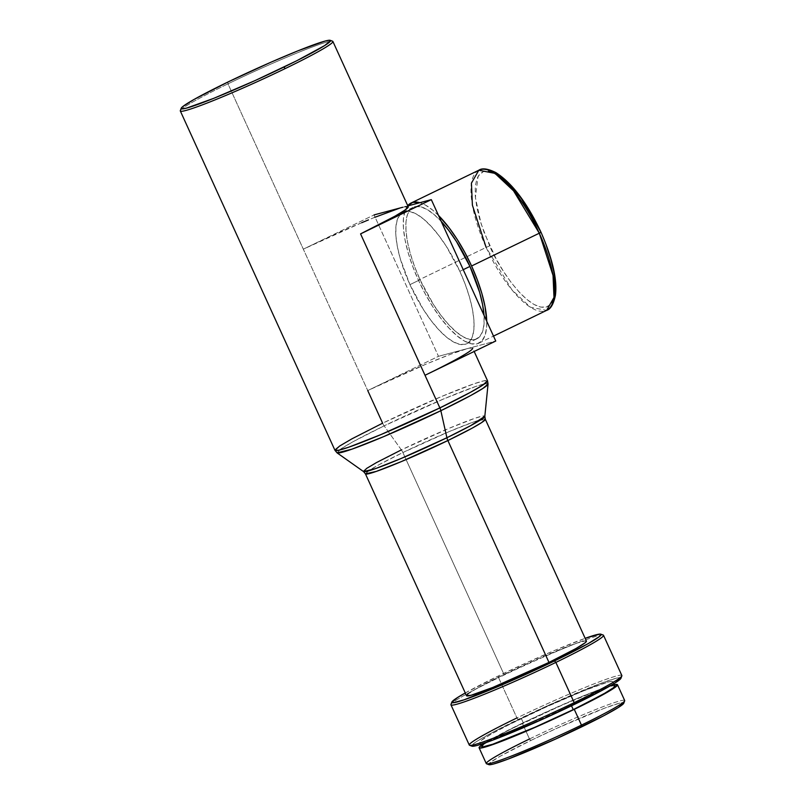 <?xml version="1.0" encoding="UTF-8"?>
<svg xmlns="http://www.w3.org/2000/svg" width="805" height="805" viewBox="0 0 805 805"><rect width="100%" height="100%" fill="white"/><g stroke="black" fill="none" stroke-linecap="round" stroke-linejoin="round"><path stroke-width="0.6" stroke-dasharray="4.03 3.02" d="M408.216 205.134L405.066 210.487L403.446 218.246L403.426 228.117L405.006 239.709L408.115 252.589L412.643 266.254L418.419 280.18L425.211 293.835L432.768 306.695L440.798 318.257L448.989 328.088L457.019 335.806L464.596 341.109L471.418 343.805L477.224 343.775L481.793 341.038L484.942 335.685L486.562 327.927L486.753 321.286A77.844 27.078 64.2 0 1 478.925 343.151A77.844 27.078 64.2 0 1 418.419 280.18L486.129 247.397A77.844 27.078 -115.8 0 0 546.635 310.368L530.445 307.228L511.9 289.79L486.129 247.397L489.682 245.907C497.711 266.063 526.873 311.183 546.223 307.057C564.718 301.08 550.892 251.864 540.799 232.253L546.354 245.646M409.946 284.638L420.059 279.748A73.054 25.418 -115.8 0 0 476.842 338.835A73.054 25.418 -115.8 0 0 484.026 315.319L484.006 324.546L482.487 331.831L479.528 336.852L475.242 339.428L469.788 339.448L463.388 336.923L456.284 331.952L448.747 324.707L441.06 315.48L433.523 304.622L420.059 279.748L409.946 284.638L400.276 258.737L397.358 246.652L395.879 235.774L395.899 226.517L397.418 219.232L400.377 214.211L404.663 211.635L410.107 211.604L416.517 214.13L423.621 219.111L431.158 226.356L438.846 235.583L446.383 246.431L459.846 271.315A73.054 25.418 64.2 0 1 466.729 343.725A73.054 25.418 64.2 0 1 409.946 284.638A73.054 25.418 64.2 0 1 403.064 212.228A73.054 25.418 64.2 0 1 459.846 271.315L465.27 284.386L469.516 297.216L472.444 309.301L473.924 320.179L473.904 329.436L472.384 336.721L469.416 341.743L465.129 344.319L459.685 344.349L453.285 341.823L446.181 336.842L438.634 329.597L430.957 320.37L423.42 309.523L409.946 284.638M463.227 269.675L459.846 271.315L463.227 269.675M481.269 745.37A76.042 4.76 155.5 0 1 522.324 723.212L529.509 738.98L530.867 740.449A74.251 4.649 -24.5 0 0 488.917 764.669M624.68 700.511A76.042 4.76 -24.5 0 0 529.509 738.98A76.042 4.76 -24.5 0 0 486.28 763.583M614.768 685.981A73.054 4.568 -24.5 0 0 523.351 722.94L521.368 718.583A73.054 4.568 155.5 0 1 612.786 681.634A73.054 4.568 155.5 0 1 571.258 705.271L532.809 722.971L508.921 733.043L484.67 741.767L480.988 742.492L479.81 742.049L481.199 740.439L491.322 734.039L509.817 724.279L546.857 706.659L583.706 690.811L607.956 682.077L611.639 681.352L612.816 681.805L611.428 683.415L601.305 689.805L571.258 705.271L571.51 705.804L571.258 705.271A73.054 4.568 155.5 0 1 479.84 742.22A73.054 4.568 155.5 0 1 521.368 718.583L523.351 722.94A73.054 4.568 -24.5 0 0 481.823 746.567M450.951 704.818A83.831 5.243 155.5 0 1 498.597 677.699L516.941 717.939L518.299 719.408A82.04 5.132 -24.5 0 0 471.941 746.175M621.852 675.526A83.831 5.243 -24.5 0 0 516.941 717.939A83.831 5.243 -24.5 0 0 469.285 745.058M465.28 692.954A82.04 5.132 155.5 0 1 498.466 675.898L498.597 677.699A83.831 5.243 -24.5 0 0 450.961 704.445M180.32 110.979A83.831 5.243 155.5 0 1 227.976 83.851L227.845 82.06L227.976 83.851L382.617 423.189A5.987 2.083 -115.8 0 0 384.136 425.855L353.133 441.673L340.887 448.928L337.074 452.863A83.016 5.192 155.5 0 1 384.136 425.855L401.353 449.894A66.674 4.176 -24.5 0 1 484.821 416.316L482.346 416.105L474.709 418.338L449.11 428.3L401.353 449.894A5.987 2.083 64.2 0 1 402.882 452.551L378.803 464.817L369.052 470.533L365.44 473.863A65.869 4.126 155.5 0 1 402.882 452.551L503.99 674.429A65.869 4.126 -24.5 0 0 466.548 695.731L466.528 695.58M586.422 641.102A65.869 4.126 -24.5 0 0 503.99 674.429L402.882 452.551L449.16 431.601L474.397 421.699L485.304 419.234A65.869 4.126 155.5 0 0 402.882 452.551A5.987 2.083 -115.8 0 0 401.353 449.894A66.674 4.176 -24.5 0 0 363.558 471.589M408.226 206.764A83.831 5.243 -24.5 0 0 402.681 207.277A83.831 5.243 -24.5 0 0 303.314 249.168L227.976 83.851A83.831 5.243 -24.5 0 0 180.33 110.607M401.353 449.894L384.136 425.855A83.016 5.192 155.5 0 1 488.061 384.045L484.982 383.784L475.473 386.561L443.595 398.968L384.136 425.855A5.987 2.083 64.2 0 1 382.617 423.189L441.522 396.523L473.632 383.935L483.694 380.876L487.528 380.785A83.831 5.243 -24.5 0 0 382.617 423.189A83.831 5.243 -24.5 0 0 334.961 450.317M361.717 222.713L303.314 249.168L374.053 214.925L438.484 356.313L367.744 390.566A83.831 5.243 155.5 0 1 467.121 348.676A83.831 5.243 155.5 0 1 472.656 348.152L474.175 351.473M332.596 41.216A83.831 5.243 -24.5 0 0 227.976 83.851A83.831 5.243 155.5 0 1 332.888 41.447M464.737 693.256L498.466 675.898L527.094 662.505L555.621 650.007L585.154 638.325A82.04 5.132 155.5 0 0 498.466 675.898L498.597 677.699A83.831 5.243 155.5 0 1 603.509 635.286M586.442 641.263L585.386 640.861L576.611 643.195L538.666 658.46L493.576 679.561L476.902 688.366L467.775 694.131M603.227 635.054A83.831 5.243 -24.5 0 0 498.597 677.699L516.941 717.939A83.831 5.243 155.5 0 1 621.842 675.898M471.911 746.155L473.189 743.951L477.556 740.912L493.938 731.665L546.917 706.005L599.544 683.827L615.533 678.414L619.669 677.599L620.957 678.253A82.04 5.132 -24.5 0 0 518.299 719.408L516.941 717.939M489.822 764.75L488.635 764.297L490.044 762.657L500.328 756.157L530.867 740.449L556.778 728.324L604.404 708.239L618.884 703.349L622.627 702.604L623.784 703.198A74.251 4.649 -24.5 0 0 530.867 740.449L529.509 738.98L522.324 723.212L575.303 699.213L597.642 690.227L614.225 684.773A76.042 4.76 155.5 0 0 522.324 723.212L491.05 739.302L480.515 745.963M614.799 686.152L613.621 685.709L609.938 686.434L595.7 691.254L561.799 705.23L511.799 728.626L493.304 738.396L483.181 744.796M529.509 738.98A76.042 4.76 155.5 0 1 624.67 700.843M367.744 390.566L438.484 356.313L374.053 214.925L303.314 249.168L367.744 390.566L426.157 364.112L450.78 354.2L467.121 348.676L438.484 356.313L495.749 341.028L467.121 348.676L472.384 347.931L472.263 349.108L469.224 351.594L454.976 360.036L431.802 371.96M405.146 206.694L399.532 208.193M374.858 217.3L368.459 219.906M441.251 221.435A73.054 25.418 -115.8 0 0 413.176 207.328A73.054 25.418 -115.8 0 0 420.059 279.748L414.635 266.676L410.389 253.847L407.461 241.762L405.982 230.884L406.002 221.617L407.521 214.341L410.48 209.31L414.766 206.734L420.22 206.714L426.62 209.24L433.724 214.221L441.271 221.466M438.524 215.468L432.989 210.357L425.412 205.054L419.888 202.689A77.844 27.078 64.2 0 1 438.524 215.468M478.794 170.237A77.844 27.078 -115.8 0 0 486.129 247.397L418.419 280.18A77.844 27.078 64.2 0 1 407.733 205.678M541 232.243L534.268 219.131M491.996 171.676L483.805 171.234L478.11 176.124L475.403 197.607L481.088 223.71L489.682 245.907L486.129 247.397M555.198 291.812L553.639 299.269L550.61 304.421L546.223 307.057L540.638 307.077L534.077 304.491L526.792 299.39L519.074 291.974L511.195 282.515L503.477 271.396L496.212 259.039L484.127 232.514L479.77 219.373L476.771 206.986L475.262 195.836L475.282 186.347L476.842 178.891L479.871 173.739L484.258 171.103L489.843 171.083L496.403 173.669M478.925 343.151L493.495 336.098M466.729 343.725L476.842 338.835M479.84 742.22L480.806 744.343M612.786 681.634L613.752 683.757M403.064 212.228L413.176 207.328"/><path stroke-width="1.21" d="M491.996 171.676L506.929 181.648L521.227 198.272L541 232.243L539.3 233.209L553.035 275.411L553.991 297.427L546.635 310.368A77.844 27.078 -115.8 0 0 539.3 233.209L471.589 265.992A77.844 27.078 64.2 0 1 486.753 321.286L485.013 306.464L481.893 293.584L477.365 279.919L471.589 265.992L464.797 252.327L457.24 239.477L449.21 227.906L438.524 215.468A77.844 27.078 64.2 0 1 471.589 265.992L539.3 233.209A77.844 27.078 -115.8 0 0 478.794 170.237L494.984 173.377L513.53 190.815L539.3 233.209L541 232.243C552.643 258.989 557.452 280.049 555.41 295.415C553.528 304.22 550.61 309.2 546.635 310.368L493.495 336.098M469.949 266.425L463.227 269.675L469.949 266.425A73.054 25.418 -115.8 0 0 441.251 221.435L448.949 230.683L456.485 241.54L469.949 266.425L479.629 292.316L482.547 304.401L484.026 315.288A73.054 25.418 -115.8 0 0 469.949 266.425M486.542 763.794L488.917 764.669A74.251 4.649 -24.5 0 0 581.582 726.905L581.452 725.114A76.042 4.76 155.5 0 1 486.542 763.794A76.042 4.76 155.5 0 1 529.509 738.98M574.267 709.346A76.042 4.76 155.5 0 1 479.096 747.815A76.042 4.76 155.5 0 1 481.269 745.37L479.066 747.634L480.293 748.097L498.949 742.331L534.238 727.77L574.267 709.346L581.452 725.114L574.267 709.346L612.031 689.402L617.526 684.924L614.225 684.773A76.042 4.76 155.5 0 1 617.495 684.743A76.042 4.76 155.5 0 1 574.267 709.346M479.096 747.815L486.28 763.583A76.042 4.76 -24.5 0 0 581.452 725.114A76.042 4.76 -24.5 0 0 624.68 700.511L617.495 684.743M483.181 744.796L481.793 746.396L482.97 746.849L492.7 744.253L534.792 727.317L573.24 709.618L571.51 705.804L573.24 709.618A73.054 4.568 -24.5 0 0 614.768 685.981L613.41 687.762L603.287 694.162L573.24 709.618A73.054 4.568 -24.5 0 1 481.823 746.567L480.806 744.343M469.577 745.289L471.941 746.175A82.04 5.132 -24.5 0 0 574.327 704.445L574.196 702.654A83.831 5.243 155.5 0 1 469.577 745.289A83.831 5.243 155.5 0 1 516.941 717.939M451.847 702.081L450.961 704.445A83.831 5.243 -24.5 0 0 555.863 662.414A83.831 5.243 155.5 0 1 450.951 704.818L469.285 745.058A83.831 5.243 -24.5 0 0 574.196 702.654L555.863 662.414L554.504 660.945A82.04 5.132 155.5 0 1 451.847 702.081A82.04 5.132 155.5 0 1 465.28 692.954L457.723 697.412L451.806 702.242L453.124 702.755L464.062 699.837L511.326 680.819L554.504 660.945L555.863 662.414A83.831 5.243 -24.5 0 0 603.227 635.054L600.852 634.179A82.04 5.132 155.5 0 1 554.504 660.945L588.244 643.587L599.614 636.403L601.164 634.592L599.846 634.088L585.154 638.325A82.04 5.132 155.5 0 1 600.852 634.179M401.353 449.894L376.458 462.593L366.617 468.43L363.558 471.589A66.674 4.176 -24.5 0 0 446.896 437.739A5.987 2.083 -115.8 0 0 447.872 440.546A65.869 4.126 155.5 0 0 485.304 419.234L481.692 422.555L471.941 428.28L447.872 440.546A65.869 4.126 155.5 0 1 365.44 473.863L466.548 695.731A65.869 4.126 -24.5 0 0 548.98 662.414L447.872 440.546A5.987 2.083 64.2 0 1 446.896 437.739L470.734 425.614L484.821 416.316A66.674 4.176 -24.5 0 1 446.896 437.739L440.848 410.711A83.016 5.192 155.5 0 1 337.074 452.863L351.936 449.16L383.623 436.652L440.848 410.711A5.987 2.083 -115.8 0 0 439.872 407.904L380.966 434.569L348.857 447.167L338.794 450.216L334.961 450.317L339.569 446.081L351.976 438.805L382.617 423.189L367.744 390.566M181.226 108.242L180.33 110.607A83.831 5.243 -24.5 0 0 285.232 68.566L283.873 67.097A82.04 5.132 155.5 0 1 181.226 108.242A82.04 5.132 155.5 0 1 227.845 82.06L271.023 62.176L297.85 50.866L325.079 41.065L329.215 40.25L330.533 40.753L324.616 45.593L296.844 60.707L255.245 80.5L213.868 98.291L186.629 108.091L182.494 108.906L181.185 108.403L182.735 106.602L194.106 99.418L227.845 82.06A82.04 5.132 155.5 0 1 330.221 40.331A82.04 5.132 155.5 0 1 283.873 67.097L285.232 68.566A83.831 5.243 155.5 0 1 180.32 110.979L334.961 450.317A83.831 5.243 -24.5 0 0 439.872 407.904L360.57 233.883A83.831 5.243 -24.5 0 0 408.226 206.764L332.888 41.447A83.831 5.243 155.5 0 1 285.232 68.566A83.831 5.243 -24.5 0 0 332.596 41.216L330.221 40.331M472.656 348.152A83.831 5.243 155.5 0 1 425.01 375.281L439.872 407.904A83.831 5.243 -24.5 0 0 487.528 380.785L482.92 385.011L470.512 392.297L439.872 407.904A5.987 2.083 64.2 0 1 440.848 410.711L470.523 395.617L482.819 388.473L488.061 384.045A83.016 5.192 155.5 0 1 440.848 410.711L446.896 437.739L400.94 458.568L375.492 468.621L363.558 471.589L337.074 452.863L334.961 450.317M467.775 694.131L466.528 695.58L470.905 695.329L492.771 687.46L548.98 662.414L447.872 440.546L401.584 461.496L376.348 471.388L365.44 473.863L363.558 471.589M548.98 662.414A65.869 4.126 -24.5 0 0 586.422 641.102L585.195 642.712L576.068 648.478L548.98 662.414M603.509 635.286A83.831 5.243 155.5 0 1 555.863 662.414L574.196 702.654A83.831 5.243 -24.5 0 0 621.852 675.526L603.509 635.286M621.842 675.898A83.831 5.243 155.5 0 1 574.196 702.654L574.327 704.445A82.04 5.132 -24.5 0 0 620.947 678.263L621.842 675.898M471.639 745.752L472.958 746.255L477.093 745.44L493.083 740.026L545.71 717.839L598.689 692.189L615.07 682.942L620.987 678.102M624.67 700.843A76.042 4.76 155.5 0 1 581.452 725.114L581.582 726.905A74.251 4.649 -24.5 0 0 623.774 703.218L624.67 700.843M488.635 764.297L489.822 764.75L493.566 764.015L508.046 759.115L555.671 739.03L603.629 715.816L618.461 707.444L623.815 703.067M431.802 371.96L495.749 341.028L431.309 199.64L407.833 205.909L431.309 199.64L360.57 233.883L395.044 216.153L404.784 210.206L408.256 206.966M374.053 214.925L402.681 207.277L374.053 214.925M399.532 208.193L374.858 217.3M368.459 219.906L361.717 222.713M407.944 206.533L405.146 206.694M425.01 375.281L495.749 341.028L431.309 199.64L360.57 233.883L425.01 375.281M419.888 202.689L412.784 202.387L407.733 205.678A77.844 27.078 64.2 0 1 411.083 203.021A77.844 27.078 64.2 0 1 419.888 202.689M486.129 247.397L472.394 205.195L471.428 183.178L478.794 170.237L411.083 203.021M546.354 245.646L550.711 258.787L553.709 271.174L555.219 282.324L555.198 291.812M496.403 173.669L503.689 178.77L511.406 186.186L519.285 195.645L527.003 206.764L534.268 219.131M586.422 641.102L485.304 419.234L484.821 416.316L488.061 384.045L487.528 380.785L474.175 351.473M613.752 683.757L614.768 685.981M541 232.243C527.235 203.041 512.222 183.168 495.94 172.622C487.88 168.637 482.165 167.843 478.794 170.237"/></g></svg>
